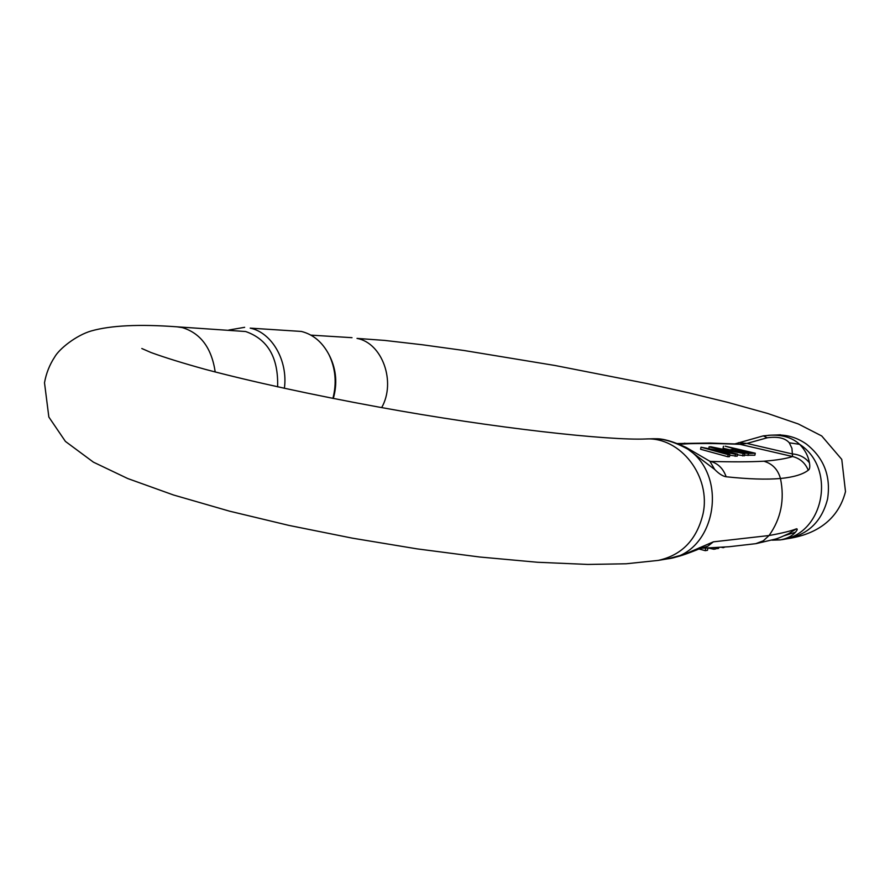 <?xml version="1.0" encoding="UTF-8"?>
<svg xmlns="http://www.w3.org/2000/svg" width="890" height="890" viewBox="0 0 890 890"><rect width="100%" height="100%" fill="white"/><g stroke="black" fill="none" stroke-linecap="round" stroke-linejoin="round"><path stroke-width="1.33" d="M668.09 558.753L684.41 554.337L713.368 541.843L769.06 535.535C782.277 533.132 791.399 530.885 796.439 528.816L788.24 533.911C787.561 533.9 780.853 537.527 775.735 539.017L756.022 543.645L729.044 546.738L701.098 548.284M713.368 541.843L707.75 546.226L701.164 548.262M744.774 453.767L710.888 446.78L709.107 446.858L732.848 453.322L700.986 447.203L728.187 454.645L729.933 454.556L706.137 448.171L735.507 454.256L737.565 454.156L714.281 447.815L744.774 453.767L744.374 455.814L737.443 454.812M737.565 454.156L737.165 456.214L729.8 455.235M729.933 454.556L729.522 456.637L727.775 456.726L700.586 449.261L700.986 447.203M755.276 453.221L725.15 446.179L735.663 449.105L730.757 449.606C734.862 451.419 740.747 452.721 748.412 453.5L755.276 453.221L754.876 455.235L744.496 455.202M730.668 450.029L723.069 448.249L723.47 446.246M796.439 528.816C797.74 528.76 797.418 529.906 795.449 532.242C792.189 535.947 787.439 538.45 781.186 539.74L779.785 539.963M768.448 435.299L771.23 435.154C783.233 434.865 792.69 437.925 799.609 444.321C804.961 449.784 808.231 455.958 809.444 462.845C810.111 466.927 809.722 469.386 808.254 470.22C802.769 474.459 793.502 477.218 780.463 478.497C766.368 479.699 748.268 479.109 726.151 476.762C722.78 476.25 718.964 473.814 714.692 469.453L687.981 449.25C675.043 442.063 663.562 438.57 653.494 438.748L645.717 438.981C680.383 436.612 711.422 476.495 702.966 514.164C696.659 539.83 681.74 555.249 658.222 560.411L626.126 563.782L587.789 564.438L537.415 562.258L479.699 557.007L417.032 548.863L352.384 538.161L288.994 525.423L229.542 511.172L173.483 494.985L127.771 478.553L93.406 462.155L65.415 441.418L48.85 417.054L44.5 382.767C46.158 373.444 49.529 364.9 54.613 357.124C59.23 348.813 76.195 335.319 91.236 330.958C110.794 325.417 139.374 324.038 176.965 326.819L182.383 327.62C200.695 333.261 211.642 348.046 215.213 371.976M808.254 470.22C805.261 462.978 800.032 458.417 792.578 456.526L791.933 448.315L789.297 442.808L799.62 444.332C836.978 468.329 823.762 534.946 781.086 539.763L780.463 539.863M332.905 398.386C336.887 383.034 335.575 368.438 328.955 354.632L330.001 356.701C336.32 369.951 337.432 383.868 333.316 398.475M176.965 326.819L245.651 331.525C267.846 339.268 278.503 357.713 277.613 386.85M328.955 354.632C322.347 342.116 313.135 334.384 301.332 331.436L250.19 328.132C271.906 332.537 288.149 360.728 284.388 388.329M228.83 330.034L244.661 327.32M789.297 442.808C785.169 438.036 777.816 436.356 767.236 437.78L746.899 443.431L739.946 444.321L736.13 443.832M709.92 461.343L710.776 461.421C732.047 462.021 749.747 461.955 763.898 461.22C776.748 460.197 786.315 458.628 792.578 456.526L739.946 444.321C721.434 443.52 704.58 443.309 689.394 443.698L679.059 444.277M699.373 547.728L696.002 550.22M783.912 535.813L795.449 532.242M809.444 462.845C805.261 457.46 799.509 454.49 792.178 453.911L746.899 443.431L738.444 442.686M726.151 476.762C723.281 468.674 718.163 463.568 710.776 461.421L709.608 461.142M709.986 461.443L714.692 469.453M743.061 453.856L742.66 455.903M735.507 454.256L735.107 456.325M728.187 454.645L727.775 456.726M709.107 446.858L708.807 448.382M739.223 449.928L750.048 452.465L745.052 452.643L734.873 450.318L739.223 449.928L738.889 451.619M748.412 453.5L748.012 455.524M707.962 547.851L707.483 550.298L705.258 550.665L699.006 548.997M705.258 550.665L705.792 547.973M714.169 547.561L713.836 549.241L715.783 548.919L716.061 547.472M713.836 549.241L707.939 547.951M718.797 547.35L718.586 548.451L715.894 548.329M717.118 548.696L717.362 547.417M723.314 547.116L723.203 547.695L724.983 547.016M723.203 547.695L721.189 547.239M756.077 543.556L763.286 540.82L769.06 535.535C781.019 518.625 784.824 499.601 780.463 478.497C777.927 469.475 772.409 463.723 763.898 461.22M381.676 407.598C396.284 381.855 382.211 342.928 357.012 338.4L384.636 340.414L422.45 344.775L464.313 350.549L554.993 365.49L646.285 383.412L688.86 392.868L727.62 402.336L767.592 413.438L798.352 423.985L821.726 435.966L841.773 459.407L845.5 491.647C836.289 527.325 805.016 536.069 787.928 538.617C808.788 534.067 821.993 520.85 827.578 498.967C831.038 476.217 823.962 457.905 806.329 444.021C797.329 437.758 787.528 434.743 776.926 434.988L771.23 435.154M667.333 558.887L667.433 558.864C714.87 553.647 729.611 476.918 687.959 449.228M780.419 539.874L773.788 539.629M767.236 437.78L763.32 435.866M684.221 443.242L689.394 443.698M687.937 449.216L686.168 447.436L709.252 460.909M735.974 450.084L735.83 450.818M787.928 538.617L780.274 539.896M667.433 558.864L658.222 560.411M352.006 337.677L310.899 335.13M141.81 348.513L150.989 352.518C164.817 357.558 182.94 363.176 205.379 369.383C250.813 381.454 312.824 395.015 378.717 407.064C494.962 428.324 609.116 440.628 645.717 438.981M780.497 434.776L776.926 434.988M700.497 548.329L696.036 550.198C680.505 556.306 677.234 556.918 667.867 558.787M780.207 539.907L772.019 540.152M770.84 435.177L763.308 435.866L735.207 443.81M734.795 443.921L709.864 443.042L677.201 443.543M656.275 438.77C663.306 438.637 673.274 441.529 686.168 447.436M730.757 449.606L730.512 450.83"/></g></svg>
